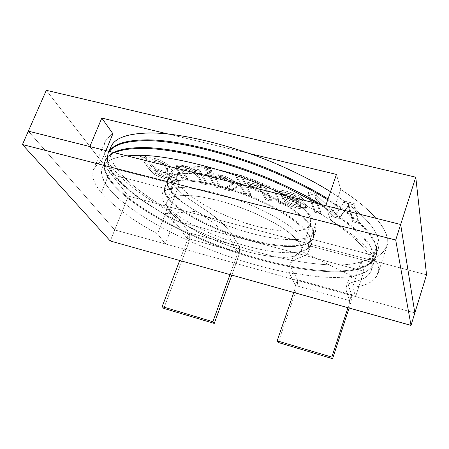 <?xml version="1.0" encoding="UTF-8"?>
<svg xmlns="http://www.w3.org/2000/svg" width="449" height="449" viewBox="0 0 449 449"><rect width="100%" height="100%" fill="white"/><g stroke="black" fill="none" stroke-linecap="round" stroke-linejoin="round"><path stroke-width="0.34" stroke-dasharray="2.25 1.68" d="M166.871 209.835C141.558 195.669 123.206 181.452 111.801 167.18L101.362 192.604C113.165 206.209 131.888 219.954 157.52 233.839L166.871 209.835L157.52 233.839C131.888 219.954 113.165 206.209 101.362 192.604C89.895 178.893 89.912 168.521 101.407 161.483L89.839 146.565L101.407 161.483C97.534 163.554 94.947 166.147 93.645 169.256C91.27 175.89 93.841 183.675 101.362 192.604L111.801 167.18C104.55 157.812 102.232 149.523 104.842 142.322C106.261 138.943 108.944 136.081 112.907 133.74C101.12 141.643 100.75 152.789 111.801 167.18C123.206 181.452 141.558 195.669 166.871 209.835L174.403 220.459L165.344 243.925L114.725 229.927L128.335 196.101L46.32 90.316L128.335 196.101L426.55 274.839L128.335 196.101L114.725 229.927L165.344 243.925L157.52 233.839L165.344 243.925L174.403 220.459L166.871 209.835M332.451 210.255L316.775 194.254L335.841 213.797L335.403 215.088L316.315 195.579L307.879 193.485L308.34 192.161L315.075 210.94L320.889 212.411L315.495 196.83L334.23 215.789L339.747 217.187L348.811 204.845L353.127 220.571L359.082 222.081L354.244 203.537L344.574 201.141L337.233 211.664L344.574 201.141L354.244 203.537L359.082 222.081L353.127 220.571L352.695 221.868L358.65 223.377L359.082 222.081L358.65 223.377L353.79 204.884L354.244 203.537L353.79 204.884L344.119 202.482L344.574 201.141L344.119 202.482L335.403 215.088L337.233 211.664M278.144 201.59L283.734 203.004L284.234 201.674L290.655 204.615C296.845 206.837 301.56 207.848 304.804 207.634C307.458 207.174 307.498 205.838 304.927 203.622L301.509 201.584L297.171 199.811L281.697 194.911C280.945 193.407 281.102 192.672 282.18 192.694C285.957 192.756 290.048 193.715 294.46 195.573L298.074 198.318L303.507 199.395L300.123 196.415L294.527 193.755C289.049 191.835 284.195 190.601 279.952 190.05L276.472 190.135L275.433 191.302L277.409 196.432C279.003 199.917 279.244 201.64 278.144 201.59L278.7 200.883C279.053 200.692 278.627 199.21 277.409 196.432L275.506 190.954L276.472 190.135L279.952 190.05C284.195 190.601 289.049 191.835 294.527 193.755L300.123 196.415L303.507 199.395L298.074 198.318L294.46 195.573C290.048 193.715 285.957 192.756 282.18 192.694L281.276 193.25L281.697 194.911L297.171 199.811L301.509 201.584L304.927 203.622L306.779 206.613L304.804 207.634C301.56 207.848 296.845 206.837 290.655 204.615L284.234 201.674L283.734 203.004L284.234 201.674L283.785 202.937L290.206 205.878C296.402 208.1 301.122 209.111 304.36 208.903L306.336 207.887L304.478 204.907L301.06 202.869L296.716 201.096L281.242 196.191L281.697 194.911L281.242 196.191L280.816 194.535L281.719 193.985C285.497 194.047 289.594 195.012 294.005 196.87L297.62 199.609L298.074 198.318L297.62 199.609L303.053 200.686L303.507 199.395L303.053 200.686L299.663 197.717L294.067 195.057C288.589 193.132 283.729 191.897 279.486 191.347L276.006 191.42L275.046 192.239L276.954 197.7C278.172 200.473 278.604 201.949 278.251 202.14L277.695 202.847L278.144 201.59L277.695 202.847L283.291 204.261L283.734 203.004L278.144 201.59M250.789 184.994C254.634 185.156 257.939 186.357 260.706 188.597L262.884 191.543L266.117 198.542L271.488 199.9L265.359 186.301L260.431 185.072L261.425 187.222L256.935 184.371L247.764 182.322L250.789 184.994L247.764 182.322L256.935 184.371L261.425 187.222L260.431 185.072L265.359 186.301L271.488 199.9L266.117 198.542L265.662 199.794L271.033 201.158L271.488 199.9L271.033 201.158L264.893 187.587L265.359 186.301L264.893 187.587L259.965 186.357L260.431 185.072L259.965 186.357L260.959 188.501L261.425 187.222L260.959 188.501L256.469 185.65L247.292 183.596L247.764 182.322L247.292 183.596L250.323 186.268L250.789 184.994L250.323 186.268C254.168 186.436 257.473 187.637 260.24 189.871L262.424 192.812L265.662 199.794L266.117 198.542L262.884 191.543L260.706 188.597C257.939 186.357 254.634 185.156 250.789 184.994M242.948 188.047L245.62 193.356L250.952 194.703L241.556 175.615L236.011 174.24L241.579 185.325L225.724 176.418L218.657 174.655L233.682 182.934L224.904 188.109L231.426 189.759L238.374 185.521L242.948 188.047L238.374 185.521L231.426 189.759L224.904 188.109L233.682 182.934L218.657 174.655L225.724 176.418L241.579 185.325L236.011 174.24L241.556 175.615L250.952 194.703L245.62 193.356L245.165 194.591L250.497 195.944L250.952 194.703L250.497 195.944L241.079 176.9L241.556 175.615L241.079 176.9L235.529 175.525L236.011 174.24L235.529 175.525L241.113 186.582L241.579 185.325L241.113 186.582L225.246 177.686L225.724 176.418L225.246 177.686L218.18 175.918L218.657 174.655L218.18 175.918L233.211 184.191L233.682 182.934L233.211 184.191L224.444 189.338L224.904 188.109L224.444 189.338L230.966 190.993L231.426 189.759L230.966 190.993L237.914 186.773L238.374 185.521L237.914 186.773L242.488 189.298L242.948 188.047L242.488 189.298L245.165 194.591L245.62 193.356L242.948 188.047M204.705 166.484L206.276 169.279L211.647 170.614L210.11 167.819L204.705 166.484L210.11 167.819L211.647 170.614L206.276 169.279L205.794 170.541L211.17 171.883L211.647 170.614L211.17 171.883L209.621 169.093L210.11 167.819L209.621 169.093L204.216 167.752L204.705 166.484L204.216 167.752L205.794 170.541L206.276 169.279L204.705 166.484M207.769 171.939L215.514 185.734L220.717 187.048L213.118 173.275L207.769 171.939L213.118 173.275L220.717 187.048L215.514 185.734L215.054 186.958L220.251 188.277L220.717 187.048L220.251 188.277L212.635 174.532L213.118 173.275L212.635 174.532L207.286 173.196L207.769 171.939L207.286 173.196L215.054 186.958L215.514 185.734L207.769 171.939M187.772 178.708L182.659 170.384L181.929 168.375L183.422 167.774C186.318 167.887 189.613 168.858 193.3 170.693L197.936 174.958L202.297 182.384L207.455 183.692L199.479 169.874L194.726 168.689L195.91 170.704C190.831 167.556 185.386 165.675 179.578 165.058L176.788 165.389L176.266 166.753L177.4 168.992L182.653 177.411L187.772 178.708L182.653 177.411L177.4 168.992L176.266 166.753L176.317 165.928L176.788 165.389L179.578 165.058C185.386 165.675 190.831 167.556 195.91 170.704L194.726 168.689L199.479 169.874L207.455 183.692L202.297 182.384L201.831 183.602L206.989 184.909L207.455 183.692L206.989 184.909L198.997 171.125L199.479 169.874L198.997 171.125L194.243 169.941L194.726 168.689L194.243 169.941L195.427 171.95L195.91 170.704L195.427 171.95C190.348 168.807 184.898 166.921 179.095 166.298L176.305 166.624L175.784 167.982L182.182 178.618L182.653 177.411L182.182 178.618L187.3 179.92L187.772 178.708L187.3 179.92L182.182 171.619L181.447 169.61L182.939 169.009C185.835 169.127 189.13 170.104 192.823 171.939L197.465 176.193L201.831 183.602L202.297 182.384L197.936 174.958L193.3 170.693C189.613 168.858 186.318 167.887 183.422 167.774L181.929 168.375L182.659 170.384L187.772 178.708M145.605 156.443L140.941 155.275L149.208 167.393L153.676 172.236C157.599 175.542 170.626 179.622 175.357 179.179C177.069 179.022 177.439 178.208 176.468 176.749L171.692 175.806L170.94 176.878C167.825 176.788 164.306 175.896 160.388 174.195L156.622 171.782L154.282 168.74C162.454 172.843 168.392 174.279 172.09 173.05C174.313 171.512 173.101 168.802 168.465 164.918L162.1 161.096C155.214 158.07 150.112 157.116 146.806 158.216L145.605 156.443L146.806 158.216C150.112 157.116 155.214 158.07 162.1 161.096L168.465 164.918C172.034 167.853 173.583 170.21 173.118 171.989L172.09 173.05C168.392 174.279 162.454 172.843 154.282 168.74L156.622 171.782L160.388 174.195C164.306 175.896 167.825 176.788 170.94 176.878L171.731 176.44L171.692 175.806L176.468 176.749L176.94 178.41L175.357 179.179C170.626 179.622 157.599 175.542 153.676 172.236L149.208 167.393L140.941 155.275L140.447 156.499L148.726 168.588L153.199 173.426C157.128 176.726 170.16 180.807 174.891 180.375L176.474 179.611L175.997 177.95L176.468 176.749L175.997 177.95L171.221 177.001L171.692 175.806L171.26 177.636L170.474 178.073C167.359 177.978 163.84 177.086 159.917 175.385L156.151 172.972L153.805 169.935L154.282 168.74L153.805 169.935C161.982 174.038 167.92 175.48 171.613 174.257L172.641 173.202C173.106 171.428 171.552 169.077 167.982 166.147L161.612 162.325C154.72 159.305 149.624 158.345 146.312 159.44L146.806 158.216L146.312 159.44L145.117 157.666L145.605 156.443L145.117 157.666L140.447 156.499L140.941 155.275L145.605 156.443M168.858 134.178L249.027 153.429L168.858 134.178M363.875 271.241L174.403 220.459L363.875 271.241L355.63 296.553L363.875 271.241L361.069 261.335L363.875 271.241M414.842 312.931L114.725 229.927L28.343 131.147L114.725 229.927L110.274 240.984L114.725 229.927L414.842 312.931M330.363 219.808C357.915 236.971 373.821 252.372 378.08 265.999C379.383 278.408 370.885 285.502 352.577 287.276L355.63 296.553L352.577 287.276L361.069 261.335L352.577 287.276C366.204 285.934 374.668 281.467 377.968 273.862C382.761 261.688 363.157 239.654 330.363 219.808L325.716 205.698L330.363 219.808L340.707 189.427L330.363 219.808M105.919 150.595L101.407 161.483L105.919 150.595M336.453 174.42L340.707 189.427C372.984 209.745 392.028 232.835 386.892 246.097C383.379 254.387 374.775 259.466 361.069 261.335C379.478 258.849 388.189 250.946 387.218 237.628C383.323 223.091 367.815 207.028 340.707 189.427L336.453 174.42M308.34 192.161L307.879 193.485L316.315 195.579L316.775 194.254L316.315 195.579L335.403 215.088L344.119 202.482L353.79 204.884L358.65 223.377L352.695 221.868L353.127 220.571L348.811 204.845L339.747 217.187L334.23 215.789L315.495 196.83L320.889 212.411L315.075 210.94L308.34 192.161L316.775 194.254M307.879 193.485L314.631 212.214L315.075 210.94L314.631 212.214L320.451 213.685L320.889 212.411L320.451 213.685L315.041 198.149L315.495 196.83L315.041 198.149L333.798 217.075L334.23 215.789L333.798 217.075L339.315 218.472L339.747 217.187L339.315 218.472L348.362 206.181L348.811 204.845L348.362 206.181L352.695 221.868L348.362 206.181L339.315 218.472L333.798 217.075L315.041 198.149L320.451 213.685L314.631 212.214L307.879 193.485M282.516 196.718L284.666 200.041L288.96 202.51C293.337 204.301 296.884 205.187 299.59 205.171L299.146 206.445C296.441 206.456 292.894 205.569 288.511 203.773L284.211 201.309L282.359 198.823L282.062 197.998L282.516 196.718L282.062 197.998L296.581 202.836L299.051 204.121L300.291 205.889L299.146 206.445L299.59 205.171L300.74 204.615L299.5 202.841L297.036 201.556L282.516 196.718L297.036 201.556L299.5 202.841C301.156 204.121 301.184 204.896 299.59 205.171C296.884 205.187 293.337 204.301 288.96 202.51L284.666 200.041L282.516 196.718M283.785 202.937L283.291 204.261L277.695 202.847C278.795 202.892 278.548 201.18 276.954 197.7L274.968 192.587L276.006 191.42L279.486 191.347C283.729 191.897 288.589 193.132 294.067 195.057L299.663 197.717L303.053 200.686L297.62 199.609L294.005 196.87C289.594 195.012 285.497 194.047 281.719 193.985C280.642 193.957 280.485 194.692 281.242 196.191L296.716 201.096L301.06 202.869L304.478 204.907C307.054 207.118 307.009 208.454 304.36 208.903C301.122 209.111 296.402 208.1 290.206 205.878L283.785 202.937M282.062 197.998L284.211 201.309L288.511 203.773C292.894 205.569 296.441 206.456 299.146 206.445C300.735 206.17 300.707 205.395 299.051 204.121L296.581 202.836L282.062 197.998M271.033 201.158L265.662 199.794L262.424 192.812L260.24 189.871C257.473 187.637 254.168 186.436 250.323 186.268L247.292 183.596L256.469 185.65L260.959 188.501L259.965 186.357L264.893 187.587L271.033 201.158M250.497 195.944L245.165 194.591L242.488 189.298L237.914 186.773L230.966 190.993L224.444 189.338L233.211 184.191L218.18 175.918L225.246 177.686L241.113 186.582L235.529 175.525L241.079 176.9L250.497 195.944M211.17 171.883L205.794 170.541L204.216 167.752L209.621 169.093L211.17 171.883M220.251 188.277L215.054 186.958L207.286 173.196L212.635 174.532L220.251 188.277M206.989 184.909L201.831 183.602L197.465 176.193L192.823 171.939C189.13 170.104 185.835 169.127 182.939 169.009L181.447 169.61L182.182 171.619L187.3 179.92L182.182 178.618L175.784 167.982L176.305 166.624L179.095 166.298C184.898 166.921 190.348 168.807 195.427 171.95L194.243 169.941L198.997 171.125L206.989 184.909M166.512 168.729L167.37 171.479L166.714 172.085C162.835 174.004 148.181 167.045 149.029 161.977L149.708 161.337C152.531 160.585 156.499 161.573 161.618 164.306L166.512 168.729L166.989 167.511L162.106 163.077C156.993 160.344 153.019 159.356 150.196 160.119L149.517 160.759C148.664 165.844 163.307 172.803 167.191 170.878L167.847 170.266L166.989 167.511L166.512 168.729L161.618 164.306C156.499 161.573 152.531 160.585 149.708 161.337C145.532 164.996 162.566 174.577 166.714 172.085C167.752 171.67 167.685 170.547 166.512 168.729M175.997 177.95C176.973 179.409 176.603 180.217 174.891 180.375C170.16 180.807 157.128 176.726 153.199 173.426L148.726 168.588L140.447 156.499L145.117 157.666L146.312 159.44C149.624 158.345 154.72 159.305 161.612 162.325L167.982 166.147C172.624 170.025 173.836 172.725 171.613 174.257C167.92 175.48 161.982 174.038 153.805 169.935L156.151 172.972L159.917 175.385C163.84 177.086 167.359 177.978 170.474 178.073L171.221 177.001L175.997 177.95M166.989 167.511C168.162 169.335 168.229 170.457 167.191 170.878C163.038 173.381 146.015 163.79 150.196 160.119C153.019 159.356 156.993 160.344 162.106 163.077L166.989 167.511M28.343 131.147L114.725 229.927L28.343 131.147M169.166 210.587C173.056 218.197 202.162 238.963 247.41 251.743C265.236 256.351 280.249 258.057 289.74 257.114C301.066 255.296 302.688 250.245 300.735 245.485C299.41 241.837 294.28 236.612 285.345 229.804C271.976 220.352 245.446 207.73 217.832 200.333L199.115 196.494C188.283 195.293 179.942 195.293 174.1 196.499C164.637 199.676 165.76 205.625 169.166 210.587C166.848 207.595 166.085 204.592 166.882 201.59C168.577 197.47 176.496 194.361 193.671 195.82C207.954 197.543 223.899 201.534 241.506 207.786C282.348 223.445 298.759 239.289 300.735 245.485L301.24 251.025C300.993 258.703 273.284 261.026 233.407 247.466C194.417 233.901 173.505 217.664 169.166 210.587L179.325 184.455C183.45 191.931 203.936 208.757 242.668 222.16C282.292 235.529 310.152 232.167 310.624 223.888L310.281 217.945L308.457 214.431L305.096 210.143L299.708 205.025L291.839 199.098L281.164 192.537L267.705 185.723L252.007 179.23L235.209 173.729L218.843 169.823L204.396 167.831L192.907 167.713L184.747 169.15L179.729 171.675L177.321 174.846C176.423 178.101 177.091 181.306 179.325 184.455L169.166 210.587M179.325 184.455C176.059 179.218 175.132 172.859 184.73 169.155C190.64 167.679 199.008 167.426 209.835 168.386L228.496 171.945C248.898 177.338 269.002 185.65 283.515 193.878C301.419 204.682 308.267 212.843 310.281 217.945C311.932 221.941 310.523 225.505 306.05 228.636C298.765 232.363 280.546 232.408 256.592 226.33C211.558 213.971 182.984 192.52 179.325 184.455M110.897 146.806C108.591 153.479 110.791 161.039 117.503 169.486L172.753 183.635C170.036 179.768 169.2 176.328 170.244 173.32C172.394 168.549 179.246 166.152 190.791 166.13C208.403 165.771 241.545 174.493 266.605 186.374C292.192 197.936 312.931 214.353 315.58 224.186L313.323 230.735C310.613 221.043 289.785 204.744 264.13 193.188C239.008 181.323 205.827 172.511 188.232 172.736C176.693 172.674 169.868 174.981 167.758 179.656C166.736 182.603 167.6 185.987 170.345 189.809L172.753 183.635L117.503 169.486L115.034 175.525C108.271 167.168 106.009 159.721 108.265 153.176L109.163 151.408C105.588 158.267 107.547 166.304 115.034 175.525L170.345 189.809C163.172 178.949 169.138 173.258 188.232 172.736C205.827 172.511 239.008 181.323 264.13 193.188C289.785 204.744 310.613 221.043 313.323 230.735L315.58 224.186L315.827 230.73C312.785 237.201 303.709 240.153 288.606 239.586C270.421 239.126 241.983 232.026 219.92 222.648C197.582 213.522 176.474 200.187 170.053 190.55C167.309 186.739 166.439 183.36 167.455 180.414C169.565 175.755 176.39 173.46 187.923 173.527C205.519 173.32 238.7 182.142 263.832 194.007C289.498 205.558 310.338 221.851 313.048 231.527L310.787 238.105C308.014 228.569 287.079 212.399 261.352 200.855C236.152 189.007 202.931 180.088 185.353 180.167C173.825 180.01 167.028 182.215 164.957 186.778C163.969 189.658 164.856 192.986 167.634 196.752C174.122 206.259 195.309 219.505 217.698 228.62C239.811 237.981 268.278 245.148 286.456 245.721C301.554 246.378 310.607 243.532 313.61 237.179L313.323 230.735C315.81 241.354 306.852 246.344 286.456 245.721C268.278 245.148 239.811 237.981 217.698 228.62C195.309 219.505 174.122 206.259 167.634 196.752C160.372 186.049 166.282 180.52 185.353 180.167C202.931 180.088 236.152 189.007 261.352 200.855C287.079 212.399 308.014 228.569 310.787 238.105C313.346 248.544 304.428 253.382 284.037 252.613C265.864 251.917 237.364 244.683 215.194 235.338C192.756 226.229 171.473 213.09 164.906 203.723C157.565 193.177 163.414 187.817 182.462 187.626C200.024 187.699 233.289 196.724 258.557 208.555C284.357 220.089 305.399 236.123 308.239 245.502L371.491 262.244L373.691 255.47C370.599 241.562 352.134 224.354 318.296 203.84C352.134 224.354 370.599 241.562 373.691 255.47L310.512 238.896L308.239 245.502C305.399 236.123 284.357 220.089 258.557 208.555C233.289 196.724 200.024 187.699 182.462 187.626C170.946 187.379 164.177 189.484 162.151 193.934C161.185 196.746 162.106 200.007 164.906 203.723C171.473 213.09 192.756 226.229 215.194 235.338C237.364 244.683 265.864 251.917 284.037 252.613C299.135 253.371 308.16 250.643 311.118 244.43L310.787 238.105L313.048 231.527L313.34 237.953C310.343 244.29 301.296 247.124 286.193 246.456C268.019 245.872 239.547 238.7 217.428 229.338C195.04 220.223 173.836 206.995 167.342 197.498C164.564 193.738 163.672 190.421 164.66 187.542C166.725 182.996 173.522 180.801 185.044 180.964C202.622 180.902 235.848 189.832 261.054 201.68C286.788 213.219 307.733 229.377 310.512 238.896C307.733 229.377 286.788 213.219 261.054 201.68C235.848 189.832 202.622 180.902 185.044 180.964C165.973 181.301 160.074 186.812 167.342 197.498C173.836 206.995 195.04 220.223 217.428 229.338C239.547 238.7 268.019 245.872 286.193 246.456C306.594 247.096 315.546 242.123 313.048 231.527C310.338 221.851 289.498 205.558 263.832 194.007C238.7 182.142 205.519 173.32 187.923 173.527C168.83 174.032 162.875 179.707 170.053 190.55C176.474 200.187 197.582 213.522 219.92 222.648C241.983 232.026 270.421 239.126 288.606 239.586C309.007 240.092 317.999 234.956 315.58 224.186C312.931 214.353 292.192 197.936 266.605 186.374C241.545 174.493 208.403 165.771 190.791 166.13C171.675 166.798 165.664 172.635 172.753 183.635L176.491 188.356L181.615 193.272L187.985 198.29L208.768 212.254L214.504 216.598L224 224.876L230.741 232.447L239.255 246.428L189.051 232.835L186.975 238.301L179.471 227.722C175.784 222.597 168.605 216.783 157.936 210.278L144.404 201.573L132.556 192.778L122.672 184.034L115.034 175.525L117.503 169.486C112.014 162.538 109.517 156.106 110.011 150.191M233.284 244.481C266.858 255.891 297.131 262.575 324.111 264.545C354.081 266.655 372.142 261.447 378.299 248.909L379.001 244.823L378.58 240.395L376.402 247.107L376.846 251.462L376.172 255.481C370.094 267.772 352.067 272.779 322.101 270.5C289.156 268.401 240.658 255.475 202.566 239.238C164.121 223.4 126.197 200.209 112.261 182.311C105.431 174.066 103.107 166.742 105.302 160.344C106.604 157.178 109.32 154.563 113.451 152.486C101.861 159.401 101.463 169.346 112.261 182.311C126.197 200.209 164.121 223.4 202.566 239.238C240.658 255.475 289.156 268.401 322.101 270.5C355.81 273.413 381.128 264.921 376.402 247.107L378.58 240.395C376.026 227.211 360.003 210.996 330.509 191.74C360.003 210.996 376.026 227.211 378.58 240.395C383.205 258.467 357.825 267.278 324.111 264.545C297.131 262.575 266.858 255.891 233.284 244.481C229.091 235.242 216.794 224.197 196.393 211.344L163.913 213.791C184.893 225.718 207.943 236.152 233.059 245.098L237.224 252.007L239.255 246.428L230.741 232.447L224 224.876L219.589 220.813L208.768 212.254L187.985 198.29L181.615 193.272L176.491 188.356L172.753 183.635L170.345 189.809C174.644 196.028 182.255 202.527 193.16 209.313L196.393 211.344C216.794 224.197 229.091 235.242 233.284 244.481L233.059 245.098C207.943 236.152 184.893 225.718 163.913 213.791C140.851 200.77 124.463 188.254 114.742 176.249C124.463 188.254 140.851 200.77 163.913 213.791L196.393 211.344L193.16 209.313C182.255 202.527 174.644 196.028 170.345 189.809L115.034 175.525L122.672 184.034L132.556 192.778L144.404 201.573L157.936 210.278C168.605 216.783 175.784 222.597 179.471 227.722L186.975 238.301L237.224 252.007L233.059 245.098M321.389 204.615C353.509 224.534 371.031 241.214 373.95 254.662L376.139 247.915C373.501 234.956 357.37 218.904 327.753 199.771C357.37 218.904 373.501 234.956 376.139 247.915L373.95 254.662L374.393 259.718L373.231 264.281C370.313 270.219 363.393 274.21 352.476 276.247C337.255 278.599 317.841 277.577 294.224 273.172L297.367 279.727L295.38 285.502L290.598 275.793L289.409 272.768L288.915 269.9L289.134 267.206L290.088 264.708L291.788 262.435L294.252 260.392L297.485 258.602L305.589 255.217L308.149 252.635L309.058 249.38L308.239 245.502L310.512 238.896L310.938 244.941C310.001 247.545 307.576 249.481 303.681 250.744L301.767 251.418L352.476 276.247C368.966 273.026 376.122 265.83 373.95 254.662C371.031 241.214 353.509 224.534 321.389 204.615M109.332 151.448L107.945 153.945C105.7 160.473 107.962 167.909 114.742 176.249C106.929 166.663 105.122 158.396 109.332 151.448M114.343 152.711C109.528 154.849 106.407 157.65 104.982 161.112C102.799 167.494 105.122 174.807 111.964 183.04C125.911 200.916 163.857 224.085 202.308 239.923C240.411 256.154 288.915 269.097 321.86 271.213C351.825 273.514 369.847 268.53 375.92 256.272L376.588 252.265L376.139 247.915C380.881 265.696 355.569 274.154 321.86 271.213C288.915 269.097 240.411 256.154 202.308 239.923C163.857 224.085 125.911 200.916 111.964 183.04C100.767 169.615 101.564 159.507 114.343 152.711M294.005 273.806C262.429 267.941 231.145 258.545 200.164 245.62C161.634 229.798 123.554 206.781 109.477 189.124C102.58 180.986 100.194 173.791 102.327 167.539C105.044 161.191 113.26 157.307 126.966 155.87L121.572 156.583L112.547 158.968L109 160.624L106.127 162.572L103.944 164.783L102.445 167.252L101.631 169.941L101.48 172.82L101.968 175.868L104.696 182.345L109.477 189.124C123.554 206.781 161.634 229.798 200.164 245.62C231.145 258.545 262.429 267.941 294.005 273.806C287.843 264.192 290.43 256.727 301.767 251.418C296.099 253.842 292.636 256.895 291.373 260.577C290.245 264.579 291.126 268.99 294.005 273.806L294.224 273.172C317.841 277.577 337.255 278.599 352.476 276.247L301.767 251.418L303.681 250.744C310.304 248.572 312.583 244.621 310.512 238.896L373.691 255.47L371.491 262.244C369.151 246.647 334.505 218.012 286.552 195.882C334.505 218.012 369.151 246.647 371.491 262.244L308.239 245.502L309.058 249.38L308.149 252.635L305.589 255.217L297.485 258.602L294.252 260.392L291.788 262.435L290.088 264.708L289.134 267.206L288.915 269.9L289.409 272.768L290.598 275.793L295.38 285.502L349.642 300.606L346.319 291.154C344.765 286.608 347.509 283.454 354.57 281.686C367.888 278.649 373.529 272.173 371.491 262.244L372.025 266.38L371.441 270.096C369.432 275.708 363.808 279.57 354.57 281.686C349.81 282.814 347.004 284.655 346.145 287.203L346.319 291.154L349.642 300.606L351.573 294.707L348.312 285.104L348.16 281.08C349.036 278.475 351.859 276.578 356.629 275.394L365.082 272.38L370.93 268.036L373.888 262.384L373.691 255.47L373.888 262.384L370.93 268.036L365.082 272.38L356.629 275.394C349.552 277.246 346.78 280.485 348.312 285.104L351.573 294.707L297.367 279.727L294.224 273.172M328.051 198.907C357.651 218.057 373.77 234.125 376.402 247.107C373.77 234.125 357.651 218.057 328.051 198.907M181.621 222.126L189.051 232.835L181.621 222.126C177.967 216.94 170.822 211.075 160.186 204.531C170.822 211.075 177.967 216.94 181.621 222.126M117.503 169.486C126.506 181.037 140.733 192.716 160.186 204.531C140.733 192.716 126.506 181.037 117.503 169.486M186.683 242.09L187.199 239.845L186.975 238.301L189.051 232.835C190.208 235.265 189.916 239.048 188.176 244.166L163.812 308.396L188.176 244.166C189.916 239.048 190.208 235.265 189.051 232.835L239.255 246.428L237.224 252.007L186.975 238.301L187.199 239.845L186.683 242.09L179.695 260.471L186.683 242.09M236.831 255.829L237.224 252.007L236.831 255.829L230 274.592L236.831 255.829M238.071 257.866L239.671 251.081L239.732 248.263L239.255 246.428L239.732 248.263L239.093 254.448L231.813 275.097L238.071 257.866M295.818 291.261L278.223 342.486L295.818 291.261M293.786 292.495L294.864 289.358L295.38 285.502L297.367 279.727L297.681 281.512L296.84 287.742L297.681 281.512L297.367 279.727L351.573 294.707C351.988 296.974 351.354 300.858 349.67 306.347L349.12 308.025L349.67 306.347C351.354 300.858 351.988 296.974 351.573 294.707L349.642 300.606L349.35 303.294L347.964 307.7L349.35 303.294L349.642 300.606L295.38 285.502L294.864 289.358L293.786 292.495M104.842 142.322L93.645 169.256M377.968 273.862L386.892 246.097M284.183 202.437L283.734 203.694M306.779 206.613L306.336 207.887M281.276 193.25L280.816 194.535M278.7 200.883L278.251 202.14M275.506 190.954L275.046 192.239M300.74 204.615L300.291 205.889M176.317 165.928L175.828 167.168M181.946 168.324L181.463 169.559M176.94 178.41L176.474 179.611M171.731 176.44L171.26 177.636M173.118 171.989L172.641 173.202M167.37 171.479L167.847 170.266M149.029 161.977L149.517 160.759M310.624 223.888L301.24 251.025M177.321 174.846L166.882 201.59M170.244 173.32L167.758 179.656M315.827 230.73L313.61 237.179M167.455 180.414L164.957 186.778M378.299 248.909L376.172 255.481M105.302 160.344L107.945 153.945M104.982 161.112L102.327 167.539M375.92 256.272L373.781 262.873M109.012 151.369L108.265 153.176M313.34 237.953L311.118 244.43M164.66 187.542L162.151 193.934M291.373 260.577L289.42 266.195M308.704 251.446L310.938 244.941M348.166 281.068L346.145 287.192M373.585 263.473L371.441 270.096"/><path stroke-width="0.67" d="M46.32 90.316L415.768 177.187L426.55 274.839L414.842 312.931L400.66 224.489L415.768 177.187L46.32 90.316L28.343 131.147L89.839 146.565L101.8 118.081L168.858 134.178L101.8 118.081L89.839 146.565L28.343 131.147L46.32 90.316M249.027 153.429L336.453 174.42L325.716 205.698L400.66 224.489L325.716 205.698L336.453 174.42L249.027 153.429M426.55 274.839L415.768 177.187L400.66 224.489L414.842 312.931L426.55 274.839M112.907 133.74L105.919 150.595L112.907 133.74L101.8 118.081L112.907 133.74M395.698 240.03L411.009 325.396L414.842 312.931L400.66 224.489L395.698 240.03L400.66 224.489L28.343 131.147L22.45 144.539L395.698 240.03L22.45 144.539L28.343 131.147L400.66 224.489L414.842 312.931L411.009 325.396L110.274 240.984L22.45 144.539L110.274 240.984L411.009 325.396L395.698 240.03M113.451 152.486C119.406 149.584 127.712 147.99 138.359 147.704C169.795 145.886 235.029 162.168 283.998 185.162L303.305 194.563L321.389 204.615L303.305 194.563L283.998 185.162C235.029 162.168 169.795 145.886 138.359 147.704C127.712 147.99 119.406 149.584 113.451 152.486M327.753 199.771C315.114 191.959 301.397 184.662 286.602 177.888C237.768 154.854 172.612 138.775 141.138 140.846C124.727 141.48 114.125 145.016 109.332 151.448C114.125 145.016 124.727 141.48 141.138 140.846C172.612 138.775 237.768 154.854 286.602 177.888C301.397 184.662 315.114 191.959 327.753 199.771M318.296 203.84L283.684 186.032C234.698 163.043 169.453 146.744 138.023 148.524C128.117 148.782 120.225 150.179 114.343 152.711C120.225 150.179 128.117 148.782 138.023 148.524C169.453 146.744 234.698 163.043 283.684 186.032L318.296 203.84M126.966 155.87L135.233 155.416C166.618 153.889 231.948 170.39 281.074 193.345L286.552 195.882L281.074 193.345C231.948 170.39 166.618 153.889 135.233 155.416L126.966 155.87M110.011 150.191C111.582 140.021 122.992 134.358 144.236 133.196C175.761 130.839 240.821 146.705 289.498 169.778C304.254 176.564 317.926 183.882 330.509 191.74C317.926 183.882 304.254 176.564 289.498 169.778C240.821 146.705 175.761 130.839 144.236 133.196C125.641 134.128 114.529 138.662 110.897 146.806L109.012 151.369M109.163 151.408C113.642 144.505 124.407 140.711 141.469 140.021C172.949 137.922 238.093 153.979 286.911 177.013C301.706 183.793 315.417 191.089 328.051 198.907C315.417 191.089 301.706 183.793 286.911 177.013C238.093 153.979 172.949 137.922 141.469 140.021C124.407 140.711 113.642 144.505 109.163 151.408M163.812 308.396L214.252 323.426L212.848 321.709L162.156 306.628L163.812 308.396L162.156 306.628L179.695 260.471L162.156 306.628L212.848 321.709L230 274.592L212.848 321.709L214.252 323.426L231.813 275.097L214.252 323.426L163.812 308.396M331.811 357.107L277.162 340.847L278.223 342.486L332.58 358.684L331.811 357.107L332.58 358.684L278.223 342.486L277.162 340.847L293.786 292.495L277.162 340.847L331.811 357.107L347.964 307.7L331.811 357.107M349.12 308.025L332.58 358.684L349.12 308.025"/></g></svg>
